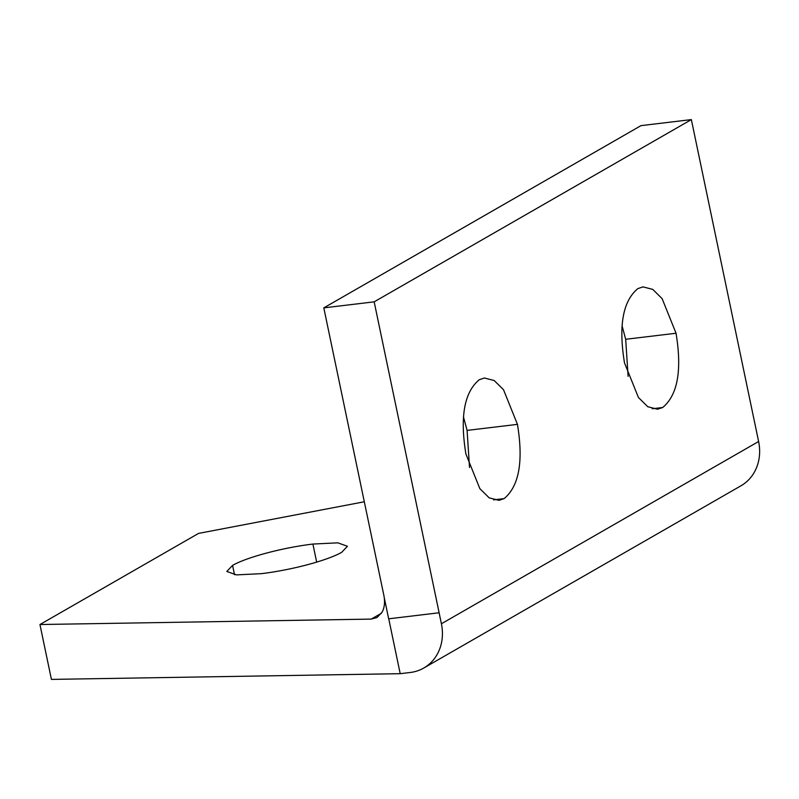 <?xml version="1.0" encoding="UTF-8"?>
<svg xmlns="http://www.w3.org/2000/svg" width="799" height="799" viewBox="0 0 799 799"><rect width="100%" height="100%" fill="white"/><g stroke="black" fill="none" stroke-linecap="round" stroke-linejoin="round"><path stroke-width="1.2" d="M758.611 441.507L441.408 623.759A45.493 39.85 60.1 0 1 436.084 656.209A45.493 39.85 60.1 0 1 423.78 668.024L740.983 485.782A45.493 39.85 -119.9 0 0 753.287 473.967A45.493 39.85 -119.9 0 0 758.611 441.507L691.355 119.6L374.172 301.842L439.13 612.773L388.674 618.816L384.239 597.602A24.26 21.253 -119.9 0 0 383.87 595.395L323.805 307.875L640.998 125.633L691.355 119.6M381.503 613.203L371.235 619.095L377.048 617.527L382.182 612.044C384.279 607.989 384.958 603.175 384.239 597.602M439.13 612.773L388.674 618.816M261.363 573.662C291.495 570.057 327.46 560.499 341.692 552.319L347.445 546.266L337.807 542.831L312.908 544.049C282.776 547.655 246.801 557.213 232.569 565.392L226.816 571.455L236.454 574.89L261.363 573.662M371.235 619.095L39.95 624.528L198.552 533.402L364.314 501.772M423.78 668.024A45.493 39.85 60.1 0 1 410.287 672.478L400.209 673.687L51.416 679.4L39.95 624.528M441.408 623.759L439.11 612.783M624.498 362.866C618.406 325.792 622.85 301.043 637.852 288.619L642.975 286.881L652.773 289.398L662.111 298.616L676.044 333.253C682.136 370.327 677.682 395.076 662.691 407.5L657.567 409.238L647.769 406.721L638.431 397.502L624.498 362.866M465.907 453.982C459.815 416.908 464.259 392.159 479.26 379.735L484.384 377.997L494.182 380.514L503.52 389.732L517.452 424.369C523.545 461.442 519.09 486.192 504.099 498.616L498.976 500.354L489.178 497.837L479.839 488.618L465.907 453.982M374.172 301.842L323.805 307.875M622.061 325.782L625.677 339.285L628.114 376.369M463.47 416.888L467.085 430.401L469.522 467.495M400.209 673.687L388.743 618.816M676.044 333.253L625.677 339.285M662.691 407.5L652.204 408.758M517.452 424.369L467.085 430.401M504.099 498.616L493.612 499.874M316.674 562.106L312.908 544.049M234.516 574.711L232.569 565.392"/></g></svg>
